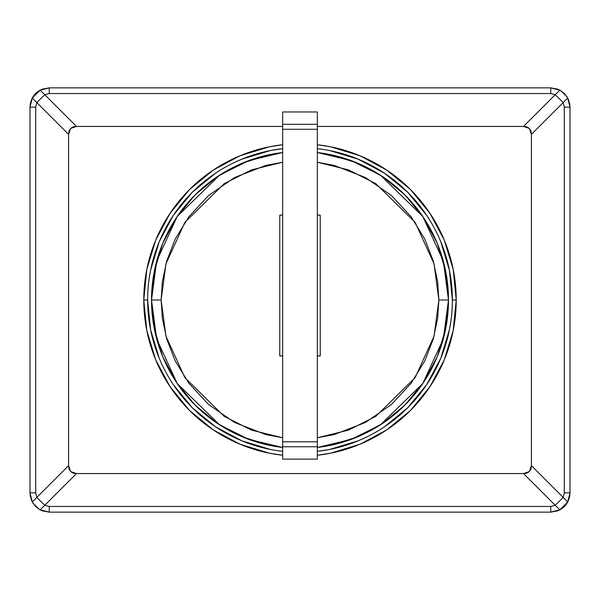 <?xml version="1.0" encoding="UTF-8"?>
<svg xmlns="http://www.w3.org/2000/svg" width="600" height="600" viewBox="0 0 600 600"><rect width="100%" height="100%" fill="white"/><g stroke="black" fill="none" stroke-linecap="round" stroke-linejoin="round"><path stroke-width="0.9" d="M155.678 359.782L146.79 330.472L155.678 359.782L170.115 386.79L189.54 410.46L213.21 429.885L240.218 444.322L269.528 453.21L282.645 455.25A156.218 156.218 0 0 1 143.782 300L147.645 300A152.355 152.355 0 0 0 282.645 451.365A152.355 152.355 0 0 1 147.645 300L150.57 329.722L159.24 358.305M444.322 240.218L453.21 269.528L444.322 240.218L429.885 213.21L410.46 189.54L386.79 170.115L359.782 155.678L330.472 146.79L317.355 144.75A156.218 156.218 0 0 1 456.217 300L452.355 300A152.355 152.355 0 0 0 317.355 148.635A152.355 152.355 0 0 1 317.355 451.365A152.355 152.355 0 0 0 452.355 300L456.217 300A156.218 156.218 0 0 1 317.355 455.25L330.472 453.21L359.782 444.322L386.79 429.885L410.46 410.46L429.885 386.79L444.322 359.782L453.21 330.472L444.322 359.782M173.317 384.645L192.27 407.73L173.317 384.645M192.27 407.73L215.355 426.683L241.695 440.76L270.278 449.43M317.355 451.365L329.722 449.43L358.305 440.76M384.645 426.683L407.73 407.73L384.645 426.683M407.73 407.73L426.683 384.645L440.76 358.305L449.43 329.722M452.355 300L449.43 270.278L440.76 241.695M426.683 215.355L407.73 192.27L426.683 215.355M407.73 192.27L384.645 173.317L358.305 159.24L329.722 150.57M282.645 148.635A152.355 152.355 0 0 0 147.645 300A152.355 152.355 0 0 1 282.645 148.635L270.278 150.57L241.695 159.24M215.355 173.317L192.27 192.27L215.355 173.317M192.27 192.27L173.317 215.355L159.24 241.695L150.57 270.278M147.645 300L143.782 300A156.218 156.218 0 0 1 282.645 144.75L269.528 146.79L240.218 155.678L213.21 170.115L189.54 189.54L170.115 213.21L155.678 240.218L146.79 269.528L155.678 240.218M563.175 102.593L555.263 94.68L523.515 126.427L529.41 128.453L531.428 134.34L563.175 102.593L531.428 134.34L530.918 130.935L529.41 128.453L526.92 126.938L523.515 126.427L317.355 126.427L523.515 126.427L555.263 94.68L550.717 93.54L49.282 93.54L44.737 94.68L36.825 102.593L68.573 134.34L70.59 128.453L76.485 126.427L44.737 94.68L76.485 126.427L73.08 126.938L70.59 128.453L69.082 130.935L68.573 134.34L68.573 465.66L69.082 469.065L70.59 471.548L73.08 473.062L76.485 473.572L523.515 473.572L555.263 505.32L563.175 497.408L531.428 465.66L529.41 471.548L523.515 473.572L526.92 473.062L529.41 471.548L530.918 469.065L531.428 465.66L531.428 134.34L531.428 465.66L563.175 497.408L564.315 492.855L564.315 107.145L563.175 102.593L567.72 98.047L564.352 93.502L559.808 90.135L555.263 94.68L563.175 102.593L564.315 107.145L564.315 492.855L570 492.855L570 107.145L564.315 107.145L570 107.145L568.732 100.275L567.72 98.047L563.175 102.593M282.645 126.427L76.485 126.427L282.645 126.427M453.21 269.528L456.217 300L453.21 330.472M146.79 330.472L143.782 300L146.79 269.528M561.428 91.11L558.097 89.325L550.717 87.855L550.717 93.54L550.717 87.855L559.808 90.135L557.588 89.123L550.717 87.855L49.282 87.855L41.902 89.325L35.648 93.502L31.47 99.765L30.367 103.38L30 107.145L35.685 107.145L30 107.145L32.28 98.047L31.267 100.275L30 107.145L30 492.855L31.267 499.725L32.28 501.952L36.825 497.408L44.737 505.32L76.485 473.572L70.59 471.548L68.573 465.66L36.825 497.408L68.573 465.66L68.573 134.34L36.825 102.593L35.685 107.145L35.685 492.855L36.825 497.408L32.28 501.952L35.648 506.498L39.082 509.22L40.193 509.865L44.737 505.32L49.282 506.46L550.717 506.46L555.263 505.32L523.515 473.572L76.485 473.572L44.737 505.32L36.825 497.408L35.685 492.855L35.685 107.145L36.825 102.593L44.737 94.68L40.193 90.135L32.28 98.047L36.825 102.593M550.717 87.855L49.282 87.855L42.412 89.123L40.193 90.135L44.737 94.68L49.282 93.54L49.282 87.855L49.282 93.54L550.717 93.54L555.263 94.68M30 107.145L30 492.855L35.685 492.855L30 492.855L30.367 496.62L33.248 503.572M38.572 508.89L41.902 510.675L49.282 512.145L550.717 512.145L550.717 506.46L49.282 506.46L49.282 512.145L40.193 509.865L42.412 510.877L49.282 512.145L49.282 506.46L44.737 505.32M555.263 505.32L559.808 509.865L567.72 501.952L563.175 497.408L555.263 505.32L550.717 506.46L550.717 512.145L557.588 510.877L559.808 509.865L555.263 505.32M49.282 512.145L550.717 512.145L558.097 510.675L564.352 506.498L568.53 500.235L569.632 496.62L570 492.855L567.72 501.952L568.732 499.725L570 492.855L564.315 492.855L563.175 497.408M570 492.855L570 107.145L569.632 103.38L566.752 96.427M568.732 100.275L567.72 98.047L570 107.145M42.412 89.123L40.193 90.135A19.282 19.282 0 0 0 32.28 98.047L40.193 90.135L49.282 87.855M31.267 499.725L32.28 501.952L30 492.855M557.588 510.877L559.808 509.865A19.282 19.282 0 0 0 567.72 501.952L559.808 509.865L550.717 512.145M565.058 94.252L564.352 93.502M34.943 505.748L35.648 506.498M282.645 447.48A148.5 148.5 0 0 1 151.5 300L156.69 338.918L177.195 383.498L219.63 424.875L249.218 439.545L282.645 447.48L271.028 445.65L243.173 437.197L217.5 423.472L194.993 405.007L176.528 382.5L162.803 356.827L154.35 328.972L151.5 300A148.5 148.5 0 0 1 282.645 152.52L249.218 160.455L219.63 175.125L177.195 216.502L156.69 261.082L151.5 300L154.35 271.028L162.803 243.173L176.528 217.5L194.993 194.993L217.5 176.528L243.173 162.803L271.028 154.35L282.645 152.52M317.355 152.52L328.972 154.35L356.827 162.803L382.5 176.528L405.007 194.993L423.472 217.5L437.197 243.173L445.65 271.028L448.5 300L443.31 261.082L422.805 216.502L380.37 175.125L350.782 160.455L317.355 152.52A148.5 148.5 0 0 1 448.5 300L445.65 328.972L437.197 356.827L423.472 382.5L405.007 405.007L382.5 423.472L356.827 437.197L328.972 445.65L317.355 447.48L350.782 439.545L380.37 424.875L422.805 383.498L443.31 338.918L448.5 300A148.5 148.5 0 0 1 317.355 447.48M282.645 437.768L251.603 430.147L224.19 416.34L184.92 377.707L165.953 336.218L161.145 300L151.5 300L161.145 300L165.953 263.782L184.92 222.292L224.19 183.66L251.603 169.852L282.645 162.233M317.355 162.233L348.397 169.852L375.81 183.66L415.08 222.292L434.048 263.782L438.855 300L448.5 300L438.855 300L434.048 336.218L415.08 377.707L375.81 416.34L348.397 430.147L317.355 437.768M317.288 162.225L334.178 165.413L365.347 177.48L391.305 195.382L411.082 216.683L424.815 239.153L433.305 261.12L437.625 281.565L438.855 300L437.625 318.435L433.305 338.88L424.815 360.847L411.082 383.317L391.305 404.618L365.347 422.52L334.178 434.588L317.288 437.775M282.712 437.775L265.822 434.588L234.653 422.52L208.695 404.618L188.917 383.317L175.185 360.847L166.695 338.88L162.375 318.435L161.145 300L162.375 281.565L166.695 261.12L175.185 239.153L188.917 216.683L208.695 195.382L234.653 177.48L265.822 165.413L282.712 162.225M320.25 355.928L320.25 215.145L317.355 215.145L320.25 215.145L320.25 355.928L317.355 355.928L320.25 355.928M282.645 215.145L279.75 215.145L279.75 355.928L282.645 355.928L279.75 355.928L279.75 215.145L282.645 215.145M317.355 111.968L317.355 441.795L317.355 129.278L282.645 129.278L282.645 441.795L317.355 441.795L317.355 459.105L317.355 446.752L282.645 446.752L282.645 459.105L282.645 441.795L282.645 446.752L317.355 446.752L317.355 441.795L282.645 441.795L282.645 129.278L317.355 129.278L317.355 124.32L282.645 124.32L282.645 129.278L282.645 111.968L282.645 124.32L317.355 124.32L317.355 111.968L282.645 111.968M567.082 96.938L560.918 90.78M559.808 90.135L557.588 89.123M32.28 98.047L31.267 100.275M32.918 503.062L39.082 509.22M40.193 509.865L42.412 510.877M567.72 501.952L568.732 499.725M317.355 459.105L282.645 459.105"/></g></svg>
